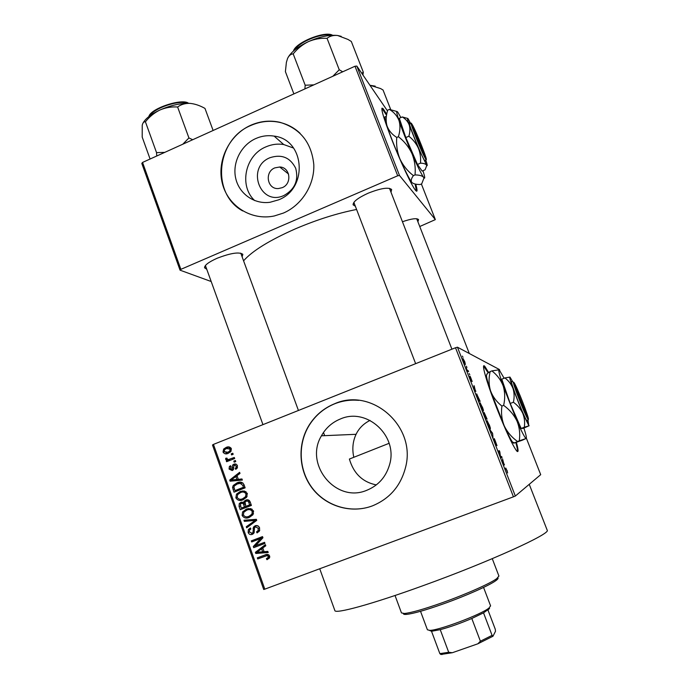 <?xml version="1.0" encoding="UTF-8"?>
<svg xmlns="http://www.w3.org/2000/svg" width="689" height="689" viewBox="0 0 689 689"><rect width="100%" height="100%" fill="white"/><g stroke="black" fill="none" stroke-linecap="round" stroke-linejoin="round"><path stroke-width="1.03" d="M488.665 372.551L485.004 366.626C480.655 361.045 486.253 381.456 496.648 407.905C505.726 430.72 512.375 445.034 516.586 450.83C518.628 453.043 518.559 450.21 516.38 442.347M488.174 372.895L483.644 366.135M284.014 195.452C260.261 206.803 245.672 167.393 269.89 157.738C281.586 153.931 290.19 157.445 295.702 168.288C298.793 180.234 294.901 189.286 284.014 195.452M274.816 167.883C264.223 171.974 267.237 189.518 278.408 188.553L282.232 187.666C292.351 183.808 290.302 167.126 279.717 166.996L274.816 167.883M255.731 138.567C241.029 145.095 232.159 162.682 235.681 178.218C239.066 193.798 254.319 204.564 270.088 202.265L278.632 199.836C308.483 188.502 304.874 139.514 274.127 136.103C267.849 135.113 261.717 135.931 255.731 138.567M293.583 148.066L283.713 144.535C277.607 143.562 271.647 144.354 265.825 146.903C245.095 155.318 238.73 185.927 254.68 200.577M250.641 125.312C229.127 134.906 216.492 161.002 222.375 183.524C228.025 206.123 251.296 220.885 274.3 215.967L283.429 213.056C301.877 205.098 314.632 184.798 313.796 164.568C311.54 142.571 300.275 128.49 279.992 122.323C270.036 120.084 260.253 121.075 250.641 125.312M300.137 133.356C294.444 127.956 287.787 124.33 280.182 122.496C270.226 120.256 260.451 121.247 250.839 125.476C216.122 139.479 210.843 193.669 242.7 210.929M353.793 457.229C352.01 449.03 352.768 441.391 356.067 434.303C359.021 428.196 363.68 423.563 370.045 420.411M376.297 484.91C362.612 482.128 353.638 473.507 349.392 459.046L389.13 443.303M366.815 490.275C336.008 503.607 303.944 464.455 321.444 435.801C325.845 427.955 332.141 422.357 340.349 418.998C367.065 406.966 398.733 436.335 389.397 465.23C385.702 477.262 378.175 485.607 366.815 490.275M334.535 403.771C323.709 408.207 315.174 415.441 308.913 425.483C297.174 444.663 298.638 470.88 312.565 488.699C326.448 506.536 351.373 513.848 372.43 505.864C389.733 498.724 400.791 485.848 405.588 467.254C416.526 426.19 371.595 386.977 334.535 403.771M358.676 400.352C350.4 399.603 342.407 400.748 334.699 403.78C323.89 408.215 315.355 415.45 309.103 425.483C297.459 444.508 298.802 470.475 312.453 488.268C326.078 506.088 350.658 513.675 371.681 506.148M355.36 206.269L353.095 204.805C353.018 201.696 358.047 197.821 368.184 193.187C380.75 188.226 388.57 186.995 391.645 189.509L390.999 192.231M353.982 202.221L354.086 202.928M206.76 269.253L204.573 267.814C204.418 265.291 208.552 262.121 216.966 258.323C230.617 253.052 239.238 251.718 242.838 254.319L242.132 256.859M205.503 265.411L205.589 266.014M547.135 530.056L547.195 530.194C551.312 533.544 489.199 561.862 423.037 585.684C371.595 604.374 334.441 614.407 334.828 610.445L319.73 568.761M356.592 209.473C337.446 213.202 317.129 219.619 295.641 228.731C269.606 240.22 252.252 250.917 243.579 260.821M386.71 114.305L383.11 108.629C380.07 106.132 382.834 116.122 391.412 138.601C400.326 161.545 412.306 186.986 415.717 190.517C417.474 192.403 417.482 190.276 415.743 184.144M386.546 115.218L381.861 108.242M466.315 366.212L466.944 367.375L466.315 366.212M467.633 370.372L468.615 371.664L467.521 371.242L466.238 367.857L467.245 370.518M469.175 373.576L469.803 374.73L469.175 373.576M470.139 376.297L472.172 381.534L470.63 377.426L471.655 381.232L470.406 378.683L469.734 376.289L471.173 379.82L470.079 376.323M475.875 391.309L473.954 388.674L474.049 385.633L475.582 391.421M482.403 407.061L483.402 410.136L483.359 411.161L482.998 410.894L481.008 406.854L480.078 402.764L482.274 407.104M489.328 424.863L490.344 427.99L490.335 429.083L489.957 428.825L488.019 424.872L487.037 420.66L489.199 424.915M507.044 470.406L507.638 472.955L506.363 469.269L505.407 469.545L504.977 468.434L505.717 468.089L506.915 470.458M457.453 347.196L515.338 496.046L513.443 496.821L455.515 347.747L457.453 347.196L499.379 369.511L499.671 370.243M515.338 496.046L540.701 474.669L526.37 438.195M504.494 464.868L502.772 462.784L502.531 458.84L504.115 465.006M500.705 456.79L501.618 456.488L502.04 457.591L500.903 457.978L499.568 451.863L498.629 452.122L498.199 451.019L499.37 450.709L499.826 451.881L500.481 456.876M494.297 438.592L496.984 445.637L494.814 439.746L496.364 445.43L494.814 442.355L493.892 438.979L495.925 443.957L494.297 438.592M489.974 429.85L492.557 433.2L493.005 437.653L492.644 433.812L489.974 429.85M484.1 412.427L487.08 419.127L485.779 419.076L483.618 412.685L484.358 413.891L484.048 412.453M476.633 393.927L480.164 401.342L478.786 401.084L476.469 393.987M463.042 358.547L464.791 361.803L465.376 364.533L462.887 358.607M462.379 356.11L463.017 357.29L462.379 356.11M263.723 589.491L212.488 444.999L213.452 444.405L264.8 589.155L263.723 589.491M232.787 453.233L233.166 454.292L231.582 454.921L231.211 453.862L232.787 453.233M235.38 460.493L235.759 461.561L234.174 462.181L233.795 461.122L235.38 460.493M241.968 478.958L242.364 480.078L230.109 481.189L229.713 480.078L239.6 472.327L239.996 473.438L237.007 475.66L238.316 479.346L241.968 478.958M246.636 497.182L243.191 499.723C240.117 501.17 237.671 500.55 235.862 497.871L236.473 494.159L240.125 491.533L244.5 491.042L247.291 493.436L246.636 497.182M252.915 514.786L249.452 517.318C246.369 518.757 243.915 518.128 242.106 515.432L242.597 511.901L246.369 509.093L250.762 508.611L253.569 511.023L252.915 514.786M259.589 527.895L259.383 531.038L257.066 532.907L256.541 531.891L258.074 530.625L258.237 528.299L255.541 526.852L254.585 527.619L253.991 533.01L252.312 534.371C250.4 535.009 249.013 534.38 248.161 532.476L248.367 529.557L250.348 527.963L250.874 528.98L249.539 530.074L249.452 531.951L251.967 533.286L252.992 532.511L253.457 527.111L255.137 525.785C257.204 525.13 258.694 525.836 259.589 527.895L258.237 528.299M267.806 551.381L268.21 552.518L255.783 553.482L255.378 552.345L265.394 544.637L265.799 545.766L262.767 547.979L264.102 551.717L267.806 551.381M455.515 347.747L213.452 444.405M513.443 496.821L264.8 589.155M269.425 558.004L266.936 559.675L266.402 558.65L268.219 557.392L268.279 556.454L267.013 555.61L257.72 558.934L257.333 557.849L264.972 554.972C266.927 553.939 268.477 554.283 269.614 556.006L269.425 558.004M264.567 542.312L264.955 543.397L253.716 547.66L253.302 546.506L260.683 538.531L251.692 541.95L251.304 540.874L262.526 536.602L262.94 537.764L255.567 545.731L264.567 542.312M256.36 519.317L256.739 520.367L246.679 527.843L246.283 526.732L255.266 520.41L244.371 521.358L243.975 520.238L256.36 519.317M250.219 502.092L251.399 505.416L240.237 509.722L239.057 506.406L239.238 503.625L240.814 502.376L243.561 502.625L243.966 501.454L245.775 500.111C247.876 499.318 249.358 499.981 250.219 502.092M244.018 484.72L245.138 487.846L234.01 492.179L232.555 487.433L233.252 485.461L236.964 482.886C240.022 481.378 242.373 481.99 244.018 484.72M237.412 465.73L237.102 468.236L235.741 469.347L235.216 468.339L236.043 467.676L236.232 466.117L234.467 465.178L233.959 465.54L233.295 469.76L232.227 470.553L229.075 469.071L229.351 466.599L230.505 465.704L231.022 466.711L230.212 468.58L231.685 469.562L232.658 465.049L233.89 464.197C235.517 463.619 236.689 464.128 237.412 465.73M234.303 457.47L234.682 458.529L226.621 461.716L226.25 460.657L227.534 460.149L225.656 459.451L225.734 458.271L226.982 458.125L227.112 458.943L228.412 459.572L234.303 457.47M231.34 448.72L230.763 451.631L228.223 453.319C226.026 454.396 224.287 453.965 223.021 452.027L223.658 449.039L226.044 447.471C228.274 446.351 230.04 446.773 231.34 448.72M354.999 66.23L356.833 66.075L399.508 175.488L397.691 175.781L354.999 66.23L142.554 162.432L180.871 269.347L180.053 270.174L211.196 281.525M180.053 270.174L141.805 163.422L142.554 162.432M399.508 175.488L435.353 219.61L419.782 226.5M435.353 219.61L421.375 183.98M356.833 66.075L387.502 110.963M397.691 175.781L180.871 269.347M402.445 221.737C411.462 218.654 416.836 217.939 418.576 219.602L417.913 221.712M416.449 191.172L415.114 184.015M389.707 188.898L389.302 188.304M240.943 253.638L240.625 253.121M469.312 353.509L416.716 218.749M517.405 451.571C517.732 450.546 517.206 447.531 515.82 442.536M267.453 559.468L266.936 559.675M268.917 558.572L268.512 557.797L266.402 558.65M268.512 557.797L269.761 557.151M269.588 555.928L268.279 556.454M268.848 554.886L267.013 555.61M268.77 554.826L257.72 558.934M259.882 558.081L259.503 557.031M267.978 551.889L257.953 552.664L255.783 553.482M257.953 552.664L257.789 552.208M257.634 551.768L255.378 552.345M257.548 551.536L265.635 545.309M259.021 552.078L262.655 551.855L261.587 548.84L256.721 552.389L259.021 552.078M263.973 551.355L262.655 551.855M262.905 548.358L261.587 548.84M255.877 546.833L255.49 545.731L253.302 546.506M255.49 545.731L262.828 537.808L260.683 538.531M253.853 541.132L253.5 540.142L251.304 540.874M253.5 540.142L262.561 536.697M264.585 542.364L255.567 545.731M258.935 531.658L258.702 531.21L256.541 531.891M258.702 531.21L259.564 530.694M258.28 526.06L257.712 526.207M253.13 533.941L251.502 533.407M249.496 532.072L248.161 532.476M250.391 529.247L250.718 528.678M253.862 532.692L251.967 533.286M254.336 532.089L252.992 532.511M254.413 528.024L253.052 528.437M255.43 526.896L256.549 525.526M255.774 525.595L255.137 525.785M248.617 526.405L246.283 526.732M248.505 526.086L256.704 520.29M256.618 520.031L255.266 520.41M256.575 519.902L244.371 521.358M246.61 520.746L246.361 520.057M249.34 517.361L245.999 516.836M243.467 515.088L242.106 515.432M245.026 511.066L248.591 508.56L246.369 509.093M252.071 509.137L248.944 509.636M249.117 516.233L252.863 514.855M243.406 514.924C244.819 516.983 246.714 517.422 249.091 516.233L251.907 514.158L252.26 511.539C250.882 509.524 249.03 509.076 246.722 510.179L243.777 512.297L243.406 514.924M251.296 515.656L249.091 516.233M253.621 511.195L252.26 511.539M242.39 508.895L242.054 507.939M240.435 506.088L239.057 506.406M241.339 503.392L242.476 502.178M241.899 502.143L240.814 502.376M244.879 502.341L243.561 502.625M246.051 501.222L247.618 499.792M247.265 499.783L245.775 500.111M249.297 500.49L248.393 500.688M249.823 501.204L246.171 501.17L245.051 502.014L245.801 506.363L251.132 504.641M244.767 502.755L243.63 502.875M244.81 503.426L241.383 503.375L240.401 504.098L241.159 508.155L246.662 506.157M241.159 508.155L244.492 506.863L243.269 503.771M246.722 506.346L244.492 506.863M245.801 506.363L249.711 504.848L248.367 501.523M251.089 504.529L249.711 504.848M250.279 502.264L248.901 502.574M242.588 499.938L239.565 499.232M237.257 497.587L235.862 497.871M239.066 493.315L242.373 491.111L240.125 491.533M242.373 491.111L242.993 490.895M246.025 491.705L243.071 492.058M242.433 498.784L246.352 497.553M237.162 497.355C238.575 499.404 240.461 499.835 242.829 498.647L245.56 496.674L245.99 493.944C244.612 491.946 242.769 491.498 240.47 492.618L237.61 494.624L237.162 497.355M245.069 498.173L242.829 498.647M247.368 493.677L245.99 493.944M236.155 491.343L235.836 490.447M233.933 487.192L232.555 487.433M235.914 484.625L239.229 482.515L236.964 482.886M239.229 482.515L240.272 482.162M242.941 482.98L240.487 483.273M242.442 482.946L237.326 483.954L234.424 485.917L233.941 487.123L234.932 490.611L244.905 487.192M234.932 490.611L243.45 487.287L242.769 485.366L240.194 483.325M244.845 487.037L243.45 487.287M244.164 485.125L242.769 485.366M242.313 479.932L230.109 481.189M232.417 480.836L232.09 479.906M231.461 479.811L229.713 480.078M236.155 476.487L237.05 475.789M233.304 479.768L236.887 479.492L235.836 476.53L231.03 480.104L233.304 479.768M238.291 479.277L236.887 479.492M237.24 476.332L235.836 476.53M237.197 468.098L235.216 468.339M237.49 465.971L236.232 466.117M236.069 467.65L236.034 468.236M232.71 470.311L231.771 469.545M230.359 468.916L229.075 469.071M233.493 469.33L231.685 469.562M233.717 468.77L232.227 468.951M234.76 465.092L235.871 464.076M235.604 464.007L233.89 464.197M235.543 460.95L233.795 461.122M228.739 460.881L228.584 460.424L226.25 460.657M228.584 460.424L229.859 459.925L227.534 460.149M229.859 459.925L228.231 459.589M227.344 459.287L225.656 459.451M226.982 458.159L225.734 458.271M230.126 459.124L228.412 459.572M232.434 458.9L234.518 458.082M232.96 453.715L231.211 453.862M227.413 453.603L225.828 452.682M224.338 451.932L223.021 452.027M226.285 448.582L228.378 447.316L226.044 447.471M228.378 447.316L229.368 446.98M230.91 447.928L229.187 448.203M227.534 452.38L230.462 451.958M224.175 451.605L227.844 452.268L229.773 451.019L230.186 449.15L226.5 448.487L224.605 449.71L224.175 451.605M230.169 452.087L227.844 452.268M231.444 449.064L230.186 449.15M503.495 463.654L504.219 464.55L503.03 461.484L503.168 463.783M500.498 456.919L501.618 456.488M498.25 451.131L499.37 450.709M489.586 428.282L490.344 427.99M488.165 424.863L489.913 427.99L487.752 421.952L488.027 424.915M485.504 417.982L484.066 413.779L485.375 418.034M485.435 418.18L485.9 418.008M486.046 418.008L484.522 413.521L486.046 418.008L485.452 418.24M485.521 418.412L486.503 418.034M482.67 410.42L483.402 410.136M481.163 406.872L482.937 410.076L480.776 404.064L481.034 406.923M478.519 400.025L479.578 400.231L477.055 395.012L478.39 400.076M478.597 400.61L479.578 400.231M474.006 386.942L474.488 386.762M473.98 387.743L474.42 387.571M474.764 389.776L475.574 390.904L474.402 387.89L474.454 389.896M473.972 388.053L474.402 387.89M467.392 370.906L468.193 370.596M463.809 361.38L464.963 363.465L463.663 359.787L463.688 361.424M497.828 577.778C498.466 578.243 497.846 579.165 495.968 580.551C489.862 585.202 466.384 595.684 443.664 603.779C425.561 610.178 413.133 613.718 406.372 614.407C404.254 614.562 403.28 614.269 403.453 613.537M395.03 595.494L401.472 612.917L404.452 613.494C411.385 612.771 424.191 609.102 442.863 602.505C466.307 594.151 490.516 583.35 496.795 578.596L498.905 576.004M362.948 75.015L363.301 72.156L351.321 41.478L347.988 39.445L337.619 35.492C329.342 34.639 319.584 36.698 308.353 41.65C314.408 39.075 320.635 37.973 327.051 38.317C329.85 36.035 333.373 35.096 337.619 35.492L341.193 36.336M363.301 72.156L361.768 73.301M342.709 71.794L339.246 69.778L327.051 38.317M339.246 69.778L332.839 76.264M313.865 84.859L305.184 85.229L293.195 53.88C297.407 48.661 302.454 44.578 308.353 41.65C298.001 46.602 291.197 51.942 287.95 57.669M305.184 85.229L304.891 88.924M293.884 93.911L285.401 71.622L286.391 62.329L287.554 58.487C288.975 55.516 290.853 53.975 293.195 53.88M420.531 611.307L427.404 629.78L429.669 630.366C438.755 630.581 481.93 614.269 489.104 607.913L490.577 605.829M489.578 608.533L483.532 612.848L471.801 618.481C460.424 623.338 449.9 627.059 440.237 629.66L431.572 631.279L429.393 630.375M440.882 654.472L439.858 653.646L448.703 652.285L452.329 652.724L440.882 654.472M431.521 631.279L439.858 653.646M483.532 612.848L492.075 635.361L492.962 636.248L477.873 643.793L452.329 652.724M487.984 610.075L495.253 629.195L495.512 631.245L492.962 636.248M440.237 629.66L448.703 652.285M477.873 643.793L480.388 641.201L492.075 635.361M471.801 618.481L480.388 641.201M390.723 109.577L383.058 90.026L380.578 88.562L369.941 85.255M369.967 85.29L375.229 86.142M213.116 130.479L204.969 108.397C199.767 105.477 194.737 103.798 189.863 103.359C180.613 103.066 170.614 105.288 159.874 110.025C165.636 107.587 171.544 106.58 177.616 107.002C180.983 104.478 185.065 103.264 189.863 103.359M192.696 139.729L188.924 137.946L177.616 107.002M188.924 137.946L182.8 144.208M164.766 152.372L156.541 152.622L145.422 121.798C149.453 116.742 154.276 112.815 159.874 110.025C151.287 114.09 145.698 118.387 143.097 122.926M156.541 152.622L156.739 156.007M150.09 159.021L142.201 137.094L142.227 125.234C142.847 122.685 143.906 121.54 145.422 121.798M511.789 381.448L513.546 382.214L528.196 419.377L527.533 421.341M527.516 421.384L528.394 419.394L513.546 382.223C511.953 381.878 525.681 416.966 528.041 419.231L528.196 419.377M511.548 381.344C509.731 380.819 524.57 418.8 527.145 421.203L527.318 421.375M513.408 402.23C517.542 405.235 520.66 408.93 522.753 413.322C524.51 417.775 525.027 422.417 524.312 427.249L529.135 425.75L523.252 428.334L521.142 428.463L510.213 403.47L501.781 379.165L504.925 377.942C508.603 380.724 511.29 384.247 512.978 388.484C514.33 392.808 514.476 397.389 513.408 402.23L510.213 403.47M512.797 381.887L509.963 377.072L504.925 377.942M524.312 427.249L521.142 428.463M504.124 378.252L499.198 369.821C498.095 369.537 499.404 374.868 503.142 385.814L517.008 421.134C521.229 430.703 524.105 436.37 525.629 438.144L526.172 438.48C526.775 438.152 526.026 434.69 523.924 428.076M499.155 369.795L491.868 370.906C497.027 374.825 500.782 379.794 503.142 385.814C505.028 391.946 505.201 398.466 503.65 405.373C509.559 409.654 514.011 414.907 517.008 421.134C519.523 427.456 520.273 434.027 519.273 440.839L526.172 438.48L522.305 440.211L513.779 443.191L517.551 441.494C511.746 437.36 507.337 432.192 504.305 426.009C501.756 419.713 500.955 413.064 501.902 406.054C496.597 401.876 492.807 396.778 490.516 390.732C488.708 384.6 488.587 378.209 490.163 371.578C487.476 373.205 486.408 374.222 486.959 374.627C485.711 374.403 486.89 379.768 490.516 390.732L504.305 426.009C507.939 434.139 510.661 439.479 512.461 442.019L513.667 443.191M491.868 370.906L490.163 371.578M503.65 405.373L501.902 406.054M519.273 440.839L517.551 441.494M509.963 377.072C509.283 376.952 510.291 380.759 512.978 388.484L522.753 413.322L528.773 425.475L528.024 420.238M528.394 419.394C529.496 418.697 517.086 386.873 514.123 382.765L513.779 382.326M411.686 123.71L425.423 158.573C421.53 152.441 408.009 118.103 411.686 123.71M411.264 124.141L409.791 122.969C405.709 116.742 420.385 154.035 424.579 160.52L425.139 161.329L425.423 160.64M408.853 136.233C412.978 139.462 416.147 143.441 418.369 148.161C420.256 152.958 420.953 157.962 420.471 163.155C423.502 163.241 425.483 163.844 426.422 164.964L426.706 165.627L425.087 169.804L422.142 171.07L417.456 164.456L405.804 137.559L399.31 118.267L402.298 116.949C405.571 118.904 407.871 121.557 409.206 124.907C410.231 128.352 410.11 132.124 408.853 136.233L405.804 137.559M407.492 118.379L402.298 116.949M420.471 163.155L417.456 164.456M400.886 117.569L397.915 112.385C395.994 109.801 396.364 112.54 399.026 120.609C402.204 129.945 406.536 140.969 412.005 153.69C417.413 166.058 421.255 173.921 423.546 177.262L424.045 177.883C425.191 178.959 424.829 176.565 422.96 170.717M398.406 136.715C404.305 141.323 408.844 146.981 412.005 153.69C414.709 160.494 415.717 167.573 415.045 174.92C419.368 174.98 422.202 175.764 423.546 177.262L423.942 178.124L421.72 183.834L420.135 184.514C415.975 184.514 413.176 183.791 411.746 182.335L411.609 182.146C410.773 180.509 411.376 178.339 413.409 175.626C407.612 171.165 403.117 165.601 399.921 158.935C397.183 152.157 396.123 144.991 396.743 137.438C392.05 134.51 388.803 130.669 387.011 125.906C385.668 121.014 385.918 115.752 387.743 110.119L389.371 109.396C393.944 112.135 397.165 115.873 399.026 120.609C400.438 125.493 400.231 130.858 398.406 136.715L396.743 137.438M396.778 111.463L389.371 109.396M415.045 174.92L413.409 175.626M385.582 116.811C384.281 115.821 384.763 118.852 387.011 125.906C390.103 135.251 394.409 146.257 399.921 158.935C405.235 170.941 409.128 178.675 411.591 182.137L411.746 182.335M410.954 124.02L408.232 118.999C406.949 117.199 407.268 119.171 409.206 124.907L418.369 148.161L426.784 165.438C427.602 166.29 427.258 164.438 425.742 159.874M425.044 161.209L425.88 159.271L411.962 124.416M425.88 159.271L425.957 159.357C428.851 163.155 416.182 131.108 412.177 124.502M409.257 123.15L409.757 122.926M409.455 124.072L410.274 123.71M267.565 555.188L265.446 556.023M254.362 530.151L253.13 530.521M255.826 520.893L253.647 521.513M255.507 520.006L253.328 520.617M245.155 504.546L243.777 504.856M234.338 488.949L232.951 489.199M233.769 467.383L232.253 467.564M505.381 469.476L506.157 469.183M331.865 35.32C322.194 32.417 299.078 41.753 293.979 50.581M187.951 103.298C178.709 99.733 154.302 107.88 149.306 116.234M484.445 366.849L485.004 366.626M321.444 435.801L356.067 434.303M354.034 202.79L353.095 204.805M205.546 265.885L204.573 267.814M547.195 530.194L529.247 484.324M382.567 108.871L383.11 108.629M323.486 432.477L324.665 435.663M416.802 218.861L418.576 219.602M240.857 253.431L242.838 254.319M389.604 188.665L391.645 189.509M283.713 144.535L274.127 136.103M288.57 174.067L279.717 166.996M268.219 557.392L269.778 556.772M258.074 530.625L259.762 530.099M248.367 529.557L250.581 528.894M253.457 527.111L255.636 526.465M242.597 511.901L244.595 511.402M251.907 514.158L253.509 513.744M239.238 503.625L241.494 503.125M243.966 501.454L246.206 500.963M236.473 494.159L238.411 493.789M245.56 496.674L247.136 496.356M233.252 485.461L235.164 485.142M236.043 467.676L237.49 467.504M229.351 466.599L230.875 466.419M232.081 469.269L233.649 469.071M232.658 465.049L234.949 464.791M223.658 449.039L225.622 448.909M229.773 451.019L231.211 450.907M506.002 468.227L505.037 468.598M487.381 420.91L486.89 421.091M480.405 403.022L479.914 403.211M476.986 394.203L476.444 394.418M406.372 614.407L404.452 613.494M498.939 576.09L492.265 558.676M495.968 580.551L496.795 578.596M293.445 51.055C295.59 42.373 325.509 30.497 332.589 35.285M451.915 349.185L389.664 188.803M415.639 363.671L354.043 202.833M205.555 265.928L262.948 424.639M240.917 253.552L298.432 410.472M490.602 605.898L483.566 587.424M488.286 609.843L489.104 607.913M431.572 631.279L429.669 630.366M442.062 654.55L440.168 653.646M148.833 116.605C150.538 108.388 182.439 97.993 188.579 103.307M528.041 419.231L527.145 421.203M525.629 438.144L525.371 438.721M512.461 442.019L514.356 442.846M425.957 159.357L425.139 161.329"/></g></svg>
